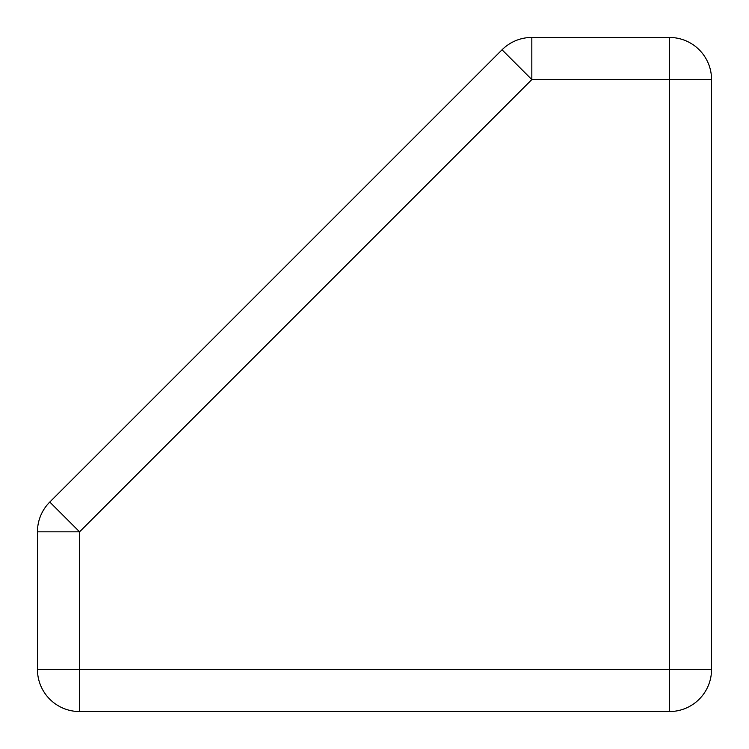 <?xml version="1.0" encoding="UTF-8"?>
<svg xmlns="http://www.w3.org/2000/svg" width="749" height="749" viewBox="0 0 749 749"><rect width="100%" height="100%" fill="white"/><g stroke="black" fill="none" stroke-linecap="round" stroke-linejoin="round"><path stroke-width="1.12" d="M79.581 711.55L669.419 711.55A42.131 42.131 0 0 0 711.55 669.419L711.55 79.581A42.131 42.131 0 0 0 669.419 37.45L531.827 37.45A42.131 42.131 0 0 0 502.036 49.79L49.79 502.036A42.131 42.131 0 0 0 37.45 531.827L37.45 669.419A42.131 42.131 0 0 0 79.581 711.55L79.581 531.827L37.45 531.827M669.419 711.55L669.419 669.419L37.45 669.419M49.79 502.036L79.581 531.827L531.827 79.581L502.036 49.79M531.827 37.45L531.827 79.581L669.419 79.581L669.419 37.45M711.55 79.581L669.419 79.581L669.419 669.419L711.55 669.419"/></g></svg>
